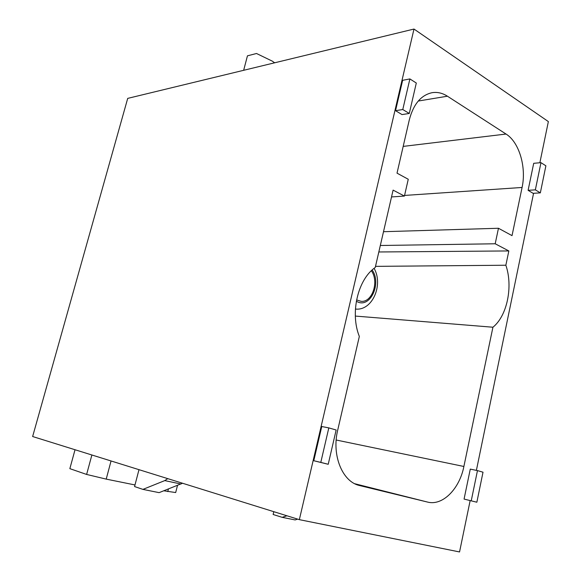 <?xml version="1.0" encoding="UTF-8"?>
<svg xmlns="http://www.w3.org/2000/svg" width="581" height="581" viewBox="0 0 581 581"><rect width="100%" height="100%" fill="white"/><g stroke="black" fill="none" stroke-linecap="round" stroke-linejoin="round"><path stroke-width="0.87" d="M299.346 519.646L32.638 436.527L127.711 98.385L413.992 29.05L299.346 519.646L459.549 551.95L470.145 500.619M371.353 270.753C379.284 281.451 372.363 302.505 361.142 301.343L356.574 299.941M355.325 316.071L492.928 327.226L463.885 466.478C459.542 488.882 442.613 506.124 427.543 502.071L359.595 485.534C342.405 481.889 331.497 455.228 337.699 430.194L359.334 336.435C349.878 313.036 357.852 279.265 375.246 267.485L393.097 190.118L404.427 196.073L408.261 179.268L397.019 173.153L409.322 119.824C413.432 104.202 420.985 95.168 431.995 92.706C437.282 91.849 442.424 93.018 447.421 96.206L506.044 134.044C519.24 142.185 526.56 167.284 522.079 187.467L512.028 235.639L498.469 228.268L383.504 231.703M378.827 251.972L508.84 250.941L505.855 265.234L375.508 266.359M492.928 327.226C507.206 315.817 513.205 286.433 505.855 265.234M413.992 29.05L548.362 121.582L539.865 162.76M476.384 470.378L533.569 193.291M409.278 113.462L402.023 114.58L395.538 110.688L402.633 80.309L409.888 78.929L402.778 109.533L409.278 113.462L416.308 83.025L409.888 78.929M477.466 470.603L470.283 469.107L464.066 499.072L476.856 502.224L483.014 472.2L477.466 470.603L471.242 500.793M476.856 502.224L464.066 499.072M328.221 464.284L313.776 460.726L321.765 426.519L328.81 427.892L320.792 462.389L328.221 464.284L336.145 429.998L328.81 427.892M498.469 228.268L495.194 243.773L508.84 250.941M540.337 192.87L533.097 193.32L528.107 190.321L535.355 189.856L540.337 192.87L545.893 165.81L540.962 162.658L535.355 189.856M540.962 162.658L533.707 163.312L528.107 190.321M313.776 460.726L320.792 462.389M395.538 110.688L402.778 109.533M243.657 70.301L247.448 55.834L256.511 53.496L272.656 61.317L274.443 62.85M138.99 469.673L134.567 486.558L142.926 489.391L164.75 480.603L167.786 478.65M182.543 483.247L159.114 492.644L142.926 489.391M297.668 519.123L295.126 519.93L282.148 517.33L286.927 515.783M282.148 517.33L273.135 514.49L273.804 511.687M177.503 485.411L175.68 492.55L163.806 490.792M168.425 488.977L167.756 491.599M134.988 484.953L106.207 479.114L86.62 474.445L69.851 468.656L75.029 449.738M91.878 454.996L86.62 474.445M111.051 460.965L106.207 479.114M404.427 196.073L391.529 196.937M495.194 243.773L380.323 245.494M356.327 301.27L357.649 301.917C370.613 308.039 381.717 283.129 372.152 270.005M463.885 466.478L336.181 440.013M522.079 187.467L404.572 195.434M164.75 480.603L181.003 484.031M359.792 485.585L359.407 485.484M427.543 502.071L354.795 483.741M447.421 96.206L418.269 101.036M506.044 134.044L403.192 146.397M355.892 309.092L355.412 309.063L355.892 309.092C372.661 310.595 383.46 284.581 374.091 268.357M274.769 62.77L274.029 62.341"/></g></svg>
